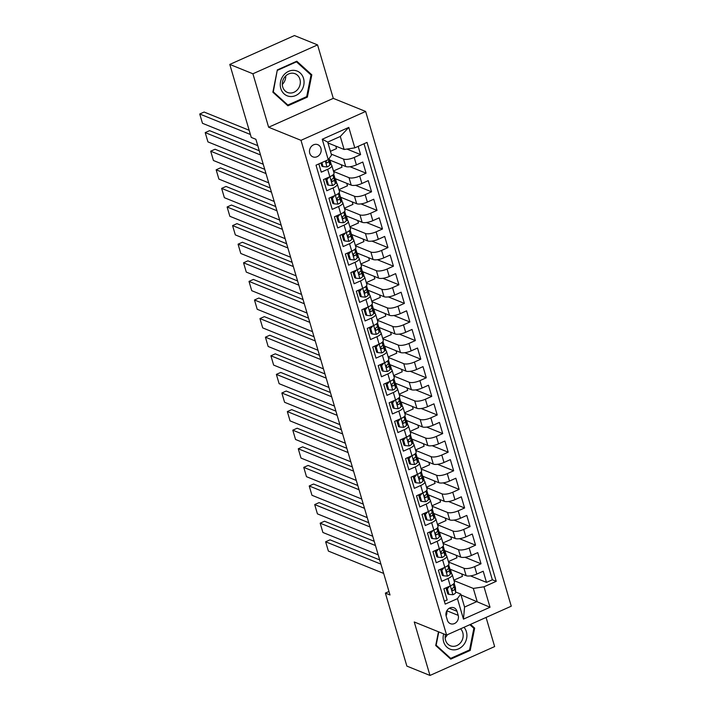 <?xml version="1.0" encoding="UTF-8"?>
<svg xmlns="http://www.w3.org/2000/svg" width="711" height="711" viewBox="0 0 711 711"><rect width="100%" height="100%" fill="white"/><g stroke="black" fill="none" stroke-linecap="round" stroke-linejoin="round"><path stroke-width="1.07" d="M309.747 153.256A6.568 5.732 112 0 0 312.876 156.847A6.568 5.732 112 0 0 319.203 155.194A6.568 5.732 112 0 0 320.928 148.261A6.568 5.732 112 0 0 317.799 144.68A6.568 5.732 112 0 0 311.471 146.333A6.568 5.732 112 0 0 309.747 153.256M317.559 44.9L252.903 73.775L268.634 127.242L333.29 98.367L317.559 44.9L294.443 35.55L229.786 64.425L251.267 137.427L255.898 139.294L390.01 594.974L385.38 593.098L406.87 666.1L429.986 675.45L494.643 646.575L486.066 617.441M333.29 98.367L365.65 111.458L511.262 606.19L446.606 635.065L300.993 140.334L365.65 111.458M318.857 163.921L321.274 172.16L327.655 169.316L329.842 176.755A8.203 2.684 -16.4 0 0 334.019 172.942L331.833 165.503A8.203 2.684 163.6 0 1 327.655 169.316M329.842 176.755L323.469 179.599L326.749 190.761L333.13 187.908L335.316 195.347A8.203 2.684 -16.4 0 0 339.494 191.535L337.307 184.096A8.203 2.684 163.6 0 1 333.13 187.908M335.316 195.347L328.944 198.2L332.224 209.363L338.605 206.51L340.791 213.949A8.203 2.684 -16.4 0 0 344.968 210.136L342.773 202.697A8.203 2.684 163.6 0 1 338.605 206.51M340.791 213.949L334.419 216.802L337.698 227.955L344.08 225.111L346.266 232.55A8.203 2.684 -16.4 0 0 350.443 228.738L348.248 221.299A8.203 2.684 163.6 0 1 344.08 225.111M346.266 232.55L339.885 235.394L343.173 246.557L349.554 243.704L351.741 251.143A8.203 2.684 -16.4 0 0 355.918 247.339L353.723 239.891A8.203 2.684 163.6 0 1 349.554 243.704M351.741 251.143L345.359 253.996L348.648 265.159L355.029 262.306L357.215 269.745A8.203 2.684 -16.4 0 0 361.392 265.932L359.197 258.493A8.203 2.684 163.6 0 1 355.029 262.306M357.215 269.745L350.834 272.597L354.122 283.751L360.504 280.907L362.69 288.346A8.203 2.684 -16.4 0 0 366.858 284.533L364.672 277.094A8.203 2.684 163.6 0 1 360.504 280.907M362.69 288.346L356.309 291.19L359.597 302.353L365.969 299.509L368.165 306.948A8.203 2.684 -16.4 0 0 372.333 303.135L370.147 295.696A8.203 2.684 163.6 0 1 365.969 299.509M368.165 306.948L361.783 309.792L365.072 320.954L371.444 318.101L373.639 325.54A8.203 2.684 -16.4 0 0 377.808 321.728L375.621 314.289A8.203 2.684 163.6 0 1 371.444 318.101M373.639 325.54L367.258 328.393L370.547 339.547L376.919 336.703L379.114 344.142A8.203 2.684 -16.4 0 0 383.282 340.329L381.096 332.89A8.203 2.684 163.6 0 1 376.919 336.703M379.114 344.142L372.733 346.995L376.021 358.148L382.394 355.304L384.589 362.743A8.203 2.684 -16.4 0 0 388.757 358.931L386.571 351.492A8.203 2.684 163.6 0 1 382.394 355.304M384.589 362.743L378.208 365.587L381.487 376.75L387.868 373.897L390.055 381.336A8.203 2.684 -16.4 0 0 394.232 377.532L392.045 370.084A8.203 2.684 163.6 0 1 387.868 373.897M390.055 381.336L383.682 384.189L386.962 395.352L393.343 392.499L395.529 399.938A8.203 2.684 -16.4 0 0 399.706 396.125L397.52 388.686A8.203 2.684 163.6 0 1 393.343 392.499M395.529 399.938L389.157 402.79L392.436 413.944L398.818 411.1L401.004 418.539A8.203 2.684 -16.4 0 0 405.181 414.726L402.995 407.287A8.203 2.684 163.6 0 1 398.818 411.1M401.004 418.539L394.632 421.383L397.911 432.546L404.292 429.702L406.479 437.141A8.203 2.684 -16.4 0 0 410.656 433.328L408.461 425.889A8.203 2.684 163.6 0 1 404.292 429.702M406.479 437.141L400.106 439.985L403.386 451.147L409.767 448.294L411.953 455.733A8.203 2.684 -16.4 0 0 416.131 451.92L413.935 444.482A8.203 2.684 163.6 0 1 409.767 448.294M411.953 455.733L405.572 458.586L408.861 469.74L415.242 466.896L417.428 474.335A8.203 2.684 -16.4 0 0 421.605 470.522L419.41 463.083A8.203 2.684 163.6 0 1 415.242 466.896M417.428 474.335L411.047 477.188L414.335 488.341L420.716 485.497L422.903 492.936A8.203 2.684 -16.4 0 0 427.08 489.124L424.885 481.685A8.203 2.684 163.6 0 1 420.716 485.497M422.903 492.936L416.522 495.78L419.81 506.943L426.191 504.09L428.377 511.529A8.203 2.684 -16.4 0 0 432.546 507.725L430.359 500.277A8.203 2.684 163.6 0 1 426.191 504.09M428.377 511.529L421.996 514.382L425.285 525.545L431.657 522.692L433.852 530.13A8.203 2.684 -16.4 0 0 438.02 526.318L435.834 518.879A8.203 2.684 163.6 0 1 431.657 522.692M433.852 530.13L427.471 532.983L430.759 544.137L437.132 541.293L439.327 548.732A8.203 2.684 -16.4 0 0 443.495 544.919L441.309 537.48A8.203 2.684 163.6 0 1 437.132 541.293M439.327 548.732L432.946 551.576L436.234 562.739L442.606 559.895L444.802 567.334A8.203 2.684 -16.4 0 0 448.97 563.521L446.784 556.082A8.203 2.684 163.6 0 1 442.606 559.895M444.802 567.334L438.42 570.178L441.709 581.34L448.081 578.487A8.203 2.684 -16.4 0 0 452.258 574.675A8.203 2.684 -16.4 0 0 451.378 573.875L450.214 573.404M449.956 569.147L466.149 575.697A8.203 2.684 -16.4 0 0 476.832 574.07L483.213 571.217L486.493 582.38L470.451 575.883M448.525 562.019L463.954 568.249A8.203 2.684 -16.4 0 0 474.646 566.623L481.027 563.779L464.976 557.291M481.027 563.779L477.739 552.616L471.357 555.469A8.203 2.684 -16.4 0 1 460.675 557.095L444.482 550.545M439.007 531.944L455.2 538.494A8.203 2.684 -16.4 0 0 465.883 536.867L472.264 534.023L475.552 545.177L459.502 538.689M433.532 513.351L449.725 519.892A8.203 2.684 -16.4 0 0 460.408 518.266L466.789 515.422L470.078 526.584L454.027 520.088M428.058 494.749L444.251 501.299A8.203 2.684 -16.4 0 0 454.942 499.673L461.315 496.82L464.603 507.983L448.552 501.495M422.583 476.148L438.776 482.698A8.203 2.684 -16.4 0 0 449.468 481.071L455.84 478.227L459.128 489.381L443.077 482.893M417.108 457.546L433.301 464.096A8.203 2.684 -16.4 0 0 443.993 462.47L450.365 459.626L453.654 470.78L437.603 464.292M411.633 438.954L427.826 445.504A8.203 2.684 -16.4 0 0 438.518 443.877L444.89 441.024L448.179 452.187L432.128 445.69M406.159 420.352L422.352 426.902A8.203 2.684 -16.4 0 0 433.043 425.276L439.425 422.423L442.704 433.586L426.653 427.098M400.684 401.751L416.877 408.301A8.203 2.684 -16.4 0 0 427.569 406.674L433.95 403.83L437.229 414.984L421.179 408.496M395.218 383.158L411.402 389.699A8.203 2.684 -16.4 0 0 422.094 388.073L428.475 385.229L431.755 396.391L415.713 389.895M389.744 364.556L405.937 371.106A8.203 2.684 -16.4 0 0 416.619 369.48L423.001 366.627L426.28 377.79L410.238 371.302M384.269 345.955L400.462 352.505A8.203 2.684 -16.4 0 0 411.145 350.879L417.526 348.035L420.805 359.188L404.763 352.7M378.794 327.362L394.987 333.903A8.203 2.684 -16.4 0 0 405.67 332.277L412.051 329.433L415.34 340.587L399.289 334.099M373.319 308.761L389.512 315.311A8.203 2.684 -16.4 0 0 400.195 313.684L406.576 310.831L409.865 321.994L393.814 315.497M367.845 290.159L384.038 296.709A8.203 2.684 -16.4 0 0 394.721 295.083L401.102 292.23L404.39 303.393L388.339 296.905M362.37 271.558L378.563 278.108A8.203 2.684 -16.4 0 0 389.255 276.481L395.627 273.637L398.915 284.791L382.865 278.303M356.895 252.965L373.088 259.506A8.203 2.684 -16.4 0 0 383.78 257.88L390.152 255.036L393.441 266.198L377.39 259.702M351.421 234.363L367.614 240.913A8.203 2.684 -16.4 0 0 378.305 239.287L384.678 236.434L387.966 247.597L371.915 241.109M345.946 215.762L362.139 222.312A8.203 2.684 -16.4 0 0 372.831 220.686L379.203 217.842L382.491 228.995L366.441 222.507M340.471 197.169L356.664 203.71A8.203 2.684 -16.4 0 0 367.356 202.084L373.737 199.24L377.017 210.394L360.966 203.906M334.997 178.568L351.19 185.118A8.203 2.684 -16.4 0 0 361.881 183.491L368.262 180.638L371.542 191.801L355.491 185.304M329.522 159.966L345.715 166.516A8.203 2.684 -16.4 0 0 356.407 164.89L362.788 162.037L366.067 173.2L350.016 166.712M331.833 165.503A8.203 2.684 163.6 0 0 330.944 164.694L329.788 164.223M337.307 184.096A8.203 2.684 163.6 0 0 336.419 183.296L335.254 182.825M325.825 179.012L325.283 178.79M342.773 202.697A8.203 2.684 163.6 0 0 341.893 201.888L340.729 201.426M331.299 197.605L330.757 197.391M348.248 221.299A8.203 2.684 163.6 0 0 347.368 220.49L346.204 220.019M336.774 216.206L336.232 215.984M353.723 239.891A8.203 2.684 163.6 0 0 352.843 239.092L351.678 238.62M342.249 234.808L341.707 234.586M359.197 258.493A8.203 2.684 163.6 0 0 358.317 257.693L357.153 257.222M347.723 253.409L347.181 253.187M364.672 277.094A8.203 2.684 163.6 0 0 363.792 276.286L362.628 275.815M353.198 272.002L352.656 271.78M370.147 295.696A8.203 2.684 163.6 0 0 369.267 294.887L368.102 294.416M358.673 290.603L358.131 290.381M375.621 314.289A8.203 2.684 163.6 0 0 374.741 313.489L373.577 313.018M364.148 309.205L363.597 308.983M381.096 332.89A8.203 2.684 163.6 0 0 380.216 332.081L379.052 331.619M369.622 327.798L369.071 327.584M386.571 351.492A8.203 2.684 163.6 0 0 385.691 350.683L384.527 350.212M375.097 346.399L374.546 346.177M392.045 370.084A8.203 2.684 163.6 0 0 391.157 369.285L390.001 368.813M380.572 365.001L380.021 364.779M397.52 388.686A8.203 2.684 163.6 0 0 396.631 387.886L395.476 387.415M386.037 383.602L385.495 383.38M402.995 407.287A8.203 2.684 163.6 0 0 402.106 406.479L400.951 406.008M391.512 402.195L390.97 401.973M408.461 425.889A8.203 2.684 163.6 0 0 407.581 425.08L406.416 424.609M396.987 420.796L396.445 420.574M413.935 444.482A8.203 2.684 163.6 0 0 413.055 443.682L411.891 443.211M402.462 439.398L401.919 439.176M419.41 463.083A8.203 2.684 163.6 0 0 418.53 462.274L417.366 461.812M407.936 457.991L407.394 457.777M424.885 481.685A8.203 2.684 163.6 0 0 424.005 480.876L422.841 480.405M413.411 476.592L412.869 476.37M430.359 500.277A8.203 2.684 163.6 0 0 429.48 499.478L428.315 499.006M418.886 495.194L418.344 494.972M435.834 518.879A8.203 2.684 163.6 0 0 434.954 518.079L433.79 517.608M424.36 513.795L423.818 513.573M441.309 537.48A8.203 2.684 163.6 0 0 440.429 536.672L439.265 536.201M429.835 532.388L429.284 532.166M446.784 556.082A8.203 2.684 163.6 0 0 445.904 555.273L444.739 554.802M435.31 550.989L434.759 550.767M458.204 615.362L457.004 611.273A6.363 5.555 112 0 0 453.965 607.798A6.363 5.555 112 0 0 447.841 609.398A6.363 5.555 112 0 0 446.161 616.108L447.37 620.205A6.363 5.555 112 0 0 450.401 623.68A6.363 5.555 112 0 0 456.533 622.072A6.363 5.555 112 0 0 458.204 615.362L446.837 610.767M327.967 142.955L344.124 149.488L340.293 136.468L327.718 142.084L331.548 155.105L328.251 159.726L316.022 165.183L445.21 604.119L457.44 598.662L460.728 594.04L455.689 592.005M328.251 159.726L322.234 139.267L348.799 127.402L354.816 147.861L367.045 142.396L496.234 581.331L484.004 586.797L490.021 607.256L463.465 619.121L457.44 598.662M331.255 154.109L343.529 159.077L345.715 166.516M333.575 171.44L349.003 177.679L351.19 185.118M339.049 190.033L354.478 196.272L356.664 203.71M344.524 208.634L359.953 214.873L362.139 222.312M349.999 227.236L365.427 233.475L367.614 240.913M355.473 245.828L370.902 252.067L373.088 259.506M360.948 264.43L376.377 270.669L378.563 278.108M366.423 283.031L381.843 289.27L384.038 296.709M371.897 301.633L387.317 307.863L389.512 315.311M377.372 320.226L392.792 326.465L394.987 333.903M382.838 338.827L398.267 345.066L400.462 352.505M388.313 357.429L403.741 363.668L405.937 371.106M393.787 376.021L409.216 382.26L411.402 389.699M399.262 394.623L414.691 400.862L416.877 408.301M404.737 413.224L420.165 419.463L422.352 426.902M410.211 431.826L425.64 438.056L427.826 445.504M415.686 450.419L431.115 456.658L433.301 464.096M421.161 469.02L436.59 475.259L438.776 482.698M426.636 487.622L442.064 493.861L444.251 501.299M432.11 506.214L447.539 512.453L449.725 519.892M437.585 524.816L453.005 531.055L455.2 538.494M443.06 543.417L458.479 549.656L460.675 557.095M440.784 569.591L440.233 569.369M486.493 582.38L492.35 579.767L364.023 143.746M343.529 159.077A8.203 2.684 163.6 0 0 354.22 157.451L360.593 154.598L358.166 146.359M366.067 173.2L359.695 176.052A8.203 2.684 163.6 0 1 349.003 177.679M371.542 191.801L365.161 194.645A8.203 2.684 163.6 0 1 354.478 196.272M377.017 210.394L370.635 213.247A8.203 2.684 163.6 0 1 359.953 214.873M382.491 228.995L376.11 231.848A8.203 2.684 163.6 0 1 365.427 233.475M387.966 247.597L381.585 250.441A8.203 2.684 163.6 0 1 370.902 252.067M393.441 266.198L387.06 269.042A8.203 2.684 163.6 0 1 376.377 270.669M398.915 284.791L392.534 287.644A8.203 2.684 163.6 0 1 381.843 289.27M404.39 303.393L398.009 306.245A8.203 2.684 163.6 0 1 387.317 307.863M409.865 321.994L403.484 324.838A8.203 2.684 163.6 0 1 392.792 326.465M415.34 340.587L408.958 343.44A8.203 2.684 163.6 0 1 398.267 345.066M420.805 359.188L414.433 362.041A8.203 2.684 163.6 0 1 403.741 363.668M426.28 377.79L419.908 380.634A8.203 2.684 163.6 0 1 409.216 382.26M431.755 396.391L425.382 399.235A8.203 2.684 163.6 0 1 414.691 400.862M437.229 414.984L430.857 417.837A8.203 2.684 163.6 0 1 420.165 419.463M442.704 433.586L436.323 436.438A8.203 2.684 163.6 0 1 425.64 438.056M448.179 452.187L441.798 455.031A8.203 2.684 163.6 0 1 431.115 456.658M453.654 470.78L447.272 473.633A8.203 2.684 163.6 0 1 436.59 475.259M459.128 489.381L452.747 492.234A8.203 2.684 163.6 0 1 442.064 493.861M464.603 507.983L458.222 510.827A8.203 2.684 163.6 0 1 447.539 512.453M470.078 526.584L463.696 529.428A8.203 2.684 163.6 0 1 453.005 531.055M475.552 545.177L469.171 548.03A8.203 2.684 163.6 0 1 458.479 549.656M444.348 601.204L447.175 599.933L443.895 588.779L450.276 585.926A8.203 2.684 -16.4 0 0 454.445 582.113L452.258 574.675M446.259 588.184L445.708 587.97M460.728 594.04L464.567 607.061L477.143 601.444L473.313 588.424L484.004 586.797M460.986 594.911L490.021 607.256M454 580.611L473.313 588.424M252.903 73.775L229.786 64.425M268.634 127.242L300.993 140.334M446.606 635.065L414.246 621.974L429.986 675.45M388.979 591.499L385.38 593.098M492.35 579.767L496.234 581.331M461.706 573.901L462.434 576.363L453.876 580.185M451.778 574.079L450.374 569.315M360.593 154.598L346.906 149.061M456.24 555.3L456.96 557.762L448.401 561.583M446.304 555.487L444.899 550.714M440.829 536.885L439.425 532.121M450.765 536.698L451.485 539.169L442.926 542.991M435.354 518.283L433.95 513.52M445.29 518.106L446.01 520.568L437.452 524.389M429.879 499.682L428.484 494.918M439.816 499.504L440.536 501.966L431.986 505.788M424.405 481.089L423.009 476.317M434.341 480.903L435.07 483.373L426.511 487.195M418.939 462.488L417.535 457.724M428.866 462.301L429.595 464.772L421.036 468.593M413.464 443.886L412.06 439.122M423.392 443.708L424.12 446.17L415.562 449.992M407.99 425.294L406.585 420.521M417.917 425.107L418.646 427.569L410.087 431.39M402.515 406.692L401.111 401.928M412.442 406.505L413.171 408.976L404.612 412.798M397.04 388.09L395.636 383.327M406.968 387.913L407.696 390.375L399.138 394.196M391.565 369.489L390.161 364.725M401.493 369.311L402.222 371.773L393.663 375.595M386.091 350.896L384.687 346.124M396.018 350.71L396.747 353.18L388.188 357.002M380.616 332.295L379.212 327.531M390.543 332.108L391.272 334.579L382.714 338.4M375.141 313.693L373.737 308.93M385.078 313.515L385.797 315.977L377.239 319.799M369.667 295.101L368.262 290.328M379.603 294.914L380.323 297.376L371.764 301.197M364.192 276.499L362.797 271.735M374.128 276.312L374.848 278.783L366.298 282.605M358.717 257.897L357.322 253.134M368.654 257.72L369.373 260.182L360.824 264.003M353.251 239.296L351.847 234.532M363.179 239.118L363.908 241.58L355.349 245.402M347.777 220.703L346.373 215.931M357.704 220.517L358.433 222.987L349.874 226.809M342.302 202.102L340.898 197.338M352.229 201.915L352.958 204.386L344.4 208.207M336.827 183.5L335.423 178.737M346.755 183.322L347.483 185.784L338.925 189.606M331.353 164.908L329.948 160.135M341.28 164.721L342.009 167.183L333.45 171.013M335.805 146.119L336.534 148.59L330.428 151.31M354.816 147.861L344.124 149.488M464.567 607.061L463.465 619.121M322.234 139.267L327.718 142.084M348.799 127.402L340.293 136.468M446.09 615.824A6.363 5.555 112 0 0 446.721 610.971M438.474 631.777L435.719 645.526L450.738 659.133L470.211 650.432L474.664 628.133L470.522 624.382M277.326 69.918L272.873 92.208L287.893 105.806L307.365 97.114L311.818 74.815L296.798 61.217L277.326 69.918M472.851 627.404L474.664 628.133M469.287 650.058L470.211 650.432M309.996 74.086L311.818 74.815M306.432 96.74L307.365 97.114M449.539 586.255L447.326 588.832L448.961 594.405L453.005 594.707A5.439 1.778 -16.4 0 0 455.707 592.352L455.431 587.828A15.695 5.128 -16.4 0 0 455.369 587.446L454.329 583.918A15.695 5.128 -16.4 0 0 454.062 583.375M383.664 573.43L328.375 551.078L325.638 541.773L330.011 539.827L379.692 559.913M380.927 564.134L325.638 541.773M447.326 588.832L446.117 588.344L447.761 593.925L448.961 594.405M446.117 588.344L446.908 587.437M453.831 583.642L454.009 586.584A5.439 1.778 163.6 0 1 452.507 588.308C451.529 589.712 451.752 590.459 453.165 590.539A5.439 1.778 -16.4 0 0 454.667 588.824L454.391 584.3A15.695 5.128 -16.4 0 0 454.329 583.918M452.054 588.788L452.098 589.508A2.773 0.907 163.6 0 1 451.894 589.943M452.463 590.601L453.165 590.539L451.929 590.041M443.691 633.883A13.331 11.652 112 0 0 443.655 641.829A13.331 11.652 112 0 0 458.568 648.85A13.331 11.652 112 0 0 466.372 631.688A13.331 11.652 112 0 0 464.007 627.289M445.495 634.612A10.096 8.825 112 0 0 445.566 640.255A10.096 8.825 112 0 0 450.383 645.775A10.096 8.825 112 0 0 460.115 643.233A10.096 8.825 112 0 0 462.763 632.577A10.096 8.825 112 0 0 460.586 628.817M445.157 637.723A10.096 8.825 112 0 0 447.37 634.719M469.847 624.685L473.873 628.328L469.562 649.934L450.694 658.359L436.145 645.188L438.794 631.91M449.245 657.773L450.694 658.359M289.564 96.447A13.331 11.652 112 0 0 303.775 85.089A13.331 11.652 112 0 0 294.754 70.433A13.331 11.652 112 0 0 280.543 81.792A13.331 11.652 112 0 0 289.564 96.447M289.35 92.945A10.096 8.825 112 0 0 299.855 85.391A10.096 8.825 112 0 0 295.101 73.74A10.096 8.825 112 0 0 293.279 73.251A10.096 8.825 112 0 0 282.782 80.805A10.096 8.825 112 0 0 287.528 92.457A10.096 8.825 112 0 0 289.35 92.945M282.311 84.405A10.096 8.825 112 0 0 285.751 75.899M277.61 70.265L296.469 61.839L311.027 75.011L306.708 96.616L287.839 105.041L273.291 91.861L277.281 70.131M295.918 61.608L296.469 61.839M286.391 104.455L287.839 105.041M444.064 567.654L441.851 570.231L443.486 575.812L447.53 576.106A5.439 1.778 -16.4 0 0 450.232 573.75L449.965 569.235A15.695 5.128 -16.4 0 0 449.894 568.853L448.854 565.316A15.695 5.128 -16.4 0 0 448.588 564.783M378.19 554.838L322.901 532.477L320.163 523.18L324.536 521.225L374.217 541.311M375.452 545.533L320.163 523.18M441.851 570.231L440.642 569.742L442.286 575.323L443.486 575.812M440.642 569.742L441.433 568.836M448.357 565.049L448.534 567.991A5.439 1.778 163.6 0 1 447.032 569.715C446.055 571.12 446.277 571.857 447.69 571.946A5.439 1.778 -16.4 0 0 449.192 570.222L448.925 565.698A15.695 5.128 -16.4 0 0 448.854 565.316M446.579 570.195L446.624 570.906A2.773 0.907 163.6 0 1 446.419 571.342M446.988 572.008L447.69 571.946L446.455 571.448M438.589 549.061L436.376 551.629L438.02 557.211L442.055 557.513A5.439 1.778 -16.4 0 0 444.757 555.158L444.491 550.634A15.695 5.128 -16.4 0 0 444.419 550.252L443.38 546.715A15.695 5.128 -16.4 0 0 443.113 546.181M372.715 536.236L317.435 513.875L314.697 504.579L319.061 502.624L368.742 522.718M369.987 526.94L314.697 504.579M436.376 551.629L435.176 551.149L436.812 556.722L438.02 557.211M435.176 551.149L435.959 550.234M442.882 546.448L443.06 549.39A5.439 1.778 163.6 0 1 441.558 551.114C440.58 552.518 440.802 553.265 442.215 553.345A5.439 1.778 -16.4 0 0 443.717 551.62L443.451 547.097A15.695 5.128 -16.4 0 0 443.38 546.715M441.104 551.594L441.149 552.314A2.773 0.907 163.6 0 1 440.944 552.74M441.513 553.407L442.215 553.345L440.98 552.847M433.115 530.459L430.902 533.037L432.546 538.609L436.581 538.911A5.439 1.778 -16.4 0 0 439.282 536.556L439.016 532.032A15.695 5.128 -16.4 0 0 438.945 531.65L437.905 528.122A15.695 5.128 -16.4 0 0 437.638 527.58M367.249 517.635L311.96 495.274L309.223 485.977L313.587 484.031L363.268 504.117M364.512 508.338L309.223 485.977M430.902 533.037L429.702 532.548L431.337 538.129L432.546 538.609M429.702 532.548L430.484 531.632M437.407 527.846L437.585 530.788A5.439 1.778 163.6 0 1 436.083 532.512C435.105 533.917 435.328 534.663 436.741 534.743A5.439 1.778 -16.4 0 0 438.243 533.019L437.976 528.504A15.695 5.128 -16.4 0 0 437.905 528.122M435.63 532.992L435.674 533.712A2.773 0.907 163.6 0 1 435.47 534.148M436.039 534.805L436.741 534.743L435.505 534.245M427.64 511.858L425.427 514.435L427.071 520.017L431.115 520.31A5.439 1.778 -16.4 0 0 433.808 517.955L433.541 513.431A15.695 5.128 -16.4 0 0 433.47 513.058L432.43 509.52A15.695 5.128 -16.4 0 0 432.164 508.978M361.775 499.042L306.485 476.681L303.748 467.376L308.112 465.429L357.793 485.515M359.037 489.737L303.748 467.376M425.427 514.435L424.227 513.946L425.871 519.528L427.071 520.017M424.227 513.946L425.009 513.04M431.941 509.254L432.11 512.196A5.439 1.778 163.6 0 1 430.608 513.911C429.631 515.324 429.853 516.062 431.266 516.15A5.439 1.778 -16.4 0 0 432.768 514.426L432.501 509.903A15.695 5.128 -16.4 0 0 432.43 509.52M430.155 514.391L430.199 515.111A2.773 0.907 163.6 0 1 429.995 515.546M430.564 516.204L431.266 516.15L430.031 515.653M422.174 493.265L419.952 495.834L421.596 501.415L425.64 501.717A5.439 1.778 -16.4 0 0 428.333 499.362L428.066 494.838A15.695 5.128 -16.4 0 0 427.995 494.456L426.955 490.919A15.695 5.128 -16.4 0 0 426.689 490.386M356.3 480.44L301.011 458.08L298.273 448.783L302.637 446.828L352.318 466.923M353.563 471.135L298.273 448.783M419.952 495.834L418.752 495.345L420.397 500.926L421.596 501.415M418.752 495.345L419.534 494.438M426.467 490.652L426.644 493.594A5.439 1.778 163.6 0 1 425.134 495.318C424.156 496.722 424.378 497.469 425.791 497.549A5.439 1.778 -16.4 0 0 427.293 495.825L427.027 491.301A15.695 5.128 -16.4 0 0 426.955 490.919M424.689 495.798L424.725 496.509A2.773 0.907 163.6 0 1 424.52 496.945M425.089 497.611L425.791 497.549L424.556 497.051M416.699 474.664L414.477 477.232L416.122 482.813L420.165 483.116A5.439 1.778 -16.4 0 0 422.867 480.76L422.592 476.237A15.695 5.128 -16.4 0 0 422.521 475.855L421.481 472.326A15.695 5.128 -16.4 0 0 421.214 471.784M350.825 461.839L295.536 439.478L292.799 430.182L297.162 428.226L346.844 448.321M348.088 452.543L292.799 430.182M414.477 477.232L413.278 476.752L414.922 482.334L416.122 482.813M413.278 476.752L414.06 475.837M420.992 472.051L421.17 474.992A5.439 1.778 163.6 0 1 419.659 476.717C418.69 478.121 418.903 478.867 420.317 478.947A5.439 1.778 -16.4 0 0 421.827 477.223L421.552 472.699A15.695 5.128 -16.4 0 0 421.481 472.326M419.214 477.197L419.25 477.916A2.773 0.907 163.6 0 1 419.055 478.343M419.614 479.01L420.317 478.947L419.09 478.45M411.225 456.062L409.003 458.639L410.647 464.221L414.691 464.514A5.439 1.778 -16.4 0 0 417.393 462.159L417.117 457.635A15.695 5.128 -16.4 0 0 417.055 457.253L416.015 453.725A15.695 5.128 -16.4 0 0 415.739 453.183M345.35 443.237L290.061 420.885L287.324 411.58L291.697 409.634L341.369 429.72M342.613 433.941L287.324 411.58M409.003 458.639L407.803 458.151L409.447 463.732L410.647 464.221M407.803 458.151L408.585 457.244M415.517 453.449L415.695 456.391A5.439 1.778 163.6 0 1 414.184 458.115C413.215 459.519 413.429 460.266 414.842 460.346A5.439 1.778 -16.4 0 0 416.353 458.631L416.077 454.107A15.695 5.128 -16.4 0 0 416.015 453.725M413.74 458.595L413.784 459.315A2.773 0.907 163.6 0 1 413.58 459.75M414.14 460.408L414.842 460.346L413.615 459.848M405.75 437.461L403.528 440.038L405.172 445.619L409.216 445.913A5.439 1.778 -16.4 0 0 411.918 443.566L411.642 439.043A15.695 5.128 -16.4 0 0 411.58 438.66L410.54 435.123A15.695 5.128 -16.4 0 0 410.274 434.59M339.876 424.645L284.587 402.284L281.849 392.987L286.222 391.032L335.894 411.118M337.138 415.34L281.849 392.987M403.528 440.038L402.328 439.549L403.972 445.13L405.172 445.619M402.328 439.549L403.11 438.643M410.043 434.856L410.22 437.798A5.439 1.778 163.6 0 1 408.718 439.522C407.741 440.927 407.954 441.664 409.367 441.753A5.439 1.778 -16.4 0 0 410.878 440.029L410.603 435.505A15.695 5.128 -16.4 0 0 410.54 435.123M408.265 440.002L408.31 440.713A2.773 0.907 163.6 0 1 408.105 441.149M408.665 441.815L409.367 441.753L408.141 441.255M400.275 418.868L398.053 421.436L399.698 427.018L403.741 427.32A5.439 1.778 -16.4 0 0 406.443 424.965L406.168 420.441A15.695 5.128 -16.4 0 0 406.105 420.059L405.066 416.522A15.695 5.128 -16.4 0 0 404.799 415.988M334.401 406.043L279.112 383.682L276.375 374.386L280.747 372.431L330.419 392.525M331.664 396.747L276.375 374.386M398.053 421.436L396.854 420.956L398.498 426.529L399.698 427.018M396.854 420.956L397.636 420.041M404.568 416.255L404.746 419.197A5.439 1.778 163.6 0 1 403.244 420.921C402.266 422.325 402.479 423.072 403.901 423.152A5.439 1.778 -16.4 0 0 405.403 421.427L405.128 416.904A15.695 5.128 -16.4 0 0 405.066 416.522M402.79 421.401L402.835 422.121A2.773 0.907 163.6 0 1 402.63 422.547M403.19 423.214L403.901 423.152L402.666 422.654M394.801 400.266L392.579 402.844L394.223 408.416L398.267 408.718A5.439 1.778 -16.4 0 0 400.968 406.363L400.693 401.839A15.695 5.128 -16.4 0 0 400.631 401.457L399.591 397.929A15.695 5.128 -16.4 0 0 399.324 397.387M328.926 387.442L273.637 365.09L270.9 355.784L275.273 353.838L324.945 373.924M326.189 378.145L270.9 355.784M392.579 402.844L391.379 402.355L393.023 407.936L394.223 408.416M391.379 402.355L392.161 401.439M399.093 397.653L399.271 400.595A5.439 1.778 163.6 0 1 397.769 402.319C396.791 403.724 397.014 404.47 398.427 404.55A5.439 1.778 -16.4 0 0 399.929 402.826L399.653 398.311A15.695 5.128 -16.4 0 0 399.591 397.929M397.316 402.799L397.36 403.519A2.773 0.907 163.6 0 1 397.156 403.955M397.725 404.612L398.427 404.55L397.191 404.052M389.326 381.665L387.113 384.242L388.748 389.824L392.792 390.117A5.439 1.778 -16.4 0 0 395.494 387.762L395.218 383.238A15.695 5.128 -16.4 0 0 395.156 382.865L394.116 379.327A15.695 5.128 -16.4 0 0 393.85 378.785M323.452 368.849L268.163 346.488L265.425 337.183L269.798 335.236L319.47 355.322M320.714 359.544L265.425 337.183M387.113 384.242L385.904 383.753L387.548 389.335L388.748 389.824M385.904 383.753L386.695 382.847M393.618 379.061L393.796 382.003A5.439 1.778 163.6 0 1 392.294 383.727C391.317 385.131 391.539 385.869 392.952 385.957A5.439 1.778 -16.4 0 0 394.454 384.233L394.178 379.71A15.695 5.128 -16.4 0 0 394.116 379.327M391.841 384.207L391.885 384.918A2.773 0.907 163.6 0 1 391.681 385.353M392.25 386.011L392.952 385.957L391.717 385.46M383.851 363.072L381.638 365.641L383.273 371.222L387.317 371.524A5.439 1.778 -16.4 0 0 390.019 369.169L389.744 364.645A15.695 5.128 -16.4 0 0 389.681 364.263L388.641 360.726A15.695 5.128 -16.4 0 0 388.375 360.193M317.977 350.247L262.688 327.887L259.95 318.59L264.323 316.635L314.004 336.73M315.24 340.942L259.95 318.59M381.638 365.641L380.429 365.152L382.074 370.733L383.273 371.222M380.429 365.152L381.22 364.245M388.144 360.459L388.322 363.401A5.439 1.778 163.6 0 1 386.82 365.125C385.842 366.529 386.064 367.276 387.477 367.356A5.439 1.778 -16.4 0 0 388.979 365.632L388.704 361.108A15.695 5.128 -16.4 0 0 388.641 360.726M386.366 365.605L386.411 366.316A2.773 0.907 163.6 0 1 386.206 366.752M386.775 367.418L387.477 367.356L386.242 366.858M378.376 344.471L376.163 347.039L377.799 352.62L381.843 352.923A5.439 1.778 -16.4 0 0 384.544 350.567L384.278 346.044A15.695 5.128 -16.4 0 0 384.207 345.662L383.167 342.133A15.695 5.128 -16.4 0 0 382.9 341.591M312.502 331.646L257.213 309.285L254.476 299.989L258.848 298.033L308.53 318.128M309.765 322.35L254.476 299.989M376.163 347.039L374.955 346.559L376.599 352.141L377.799 352.62M374.955 346.559L375.746 345.644M382.669 341.858L382.847 344.799A5.439 1.778 163.6 0 1 381.345 346.524C380.367 347.928 380.589 348.674 382.003 348.754A5.439 1.778 -16.4 0 0 383.505 347.03L383.229 342.506A15.695 5.128 -16.4 0 0 383.167 342.133M380.892 347.004L380.936 347.723A2.773 0.907 163.6 0 1 380.732 348.15M381.3 348.817L382.003 348.754L380.767 348.257M372.902 325.869L370.689 328.446L372.333 334.028L376.368 334.321A5.439 1.778 -16.4 0 0 379.07 331.966L378.803 327.442A15.695 5.128 -16.4 0 0 378.732 327.06L377.692 323.532A15.695 5.128 -16.4 0 0 377.425 322.99M307.028 313.044L251.738 290.692L249.01 281.387L253.374 279.441L303.055 299.527M304.29 303.748L249.01 281.387M370.689 328.446L369.489 327.958L371.124 333.539L372.333 334.028M369.489 327.958L370.271 327.051M377.194 323.265L377.372 326.198A5.439 1.778 163.6 0 1 375.87 327.922C374.893 329.335 375.115 330.073 376.528 330.153A5.439 1.778 -16.4 0 0 378.03 328.438L377.763 323.914A15.695 5.128 -16.4 0 0 377.692 323.532M375.417 328.402L375.461 329.122A2.773 0.907 163.6 0 1 375.257 329.557M375.826 330.215L376.528 330.153L375.292 329.655M367.427 307.268L365.214 309.845L366.858 315.426L370.893 315.72A5.439 1.778 -16.4 0 0 373.595 313.373L373.328 308.85A15.695 5.128 -16.4 0 0 373.257 308.467L372.217 304.93A15.695 5.128 -16.4 0 0 371.951 304.397M301.562 294.452L246.273 272.091L243.535 262.794L247.899 260.839L297.58 280.934M298.824 285.147L243.535 262.794M365.214 309.845L364.014 309.356L365.65 314.937L366.858 315.426M364.014 309.356L364.796 308.45M371.72 304.663L371.897 307.605A5.439 1.778 163.6 0 1 370.395 309.329C369.418 310.734 369.64 311.48 371.053 311.56A5.439 1.778 -16.4 0 0 372.555 309.836L372.288 305.312A15.695 5.128 -16.4 0 0 372.217 304.93M369.942 309.809L369.987 310.52A2.773 0.907 163.6 0 1 369.782 310.956M370.351 311.622L371.053 311.56L369.818 311.062M361.952 288.675L359.739 291.243L361.384 296.825L365.418 297.127A5.439 1.778 -16.4 0 0 368.12 294.772L367.854 290.248A15.695 5.128 -16.4 0 0 367.783 289.866L366.743 286.329A15.695 5.128 -16.4 0 0 366.476 285.795M296.087 275.85L240.798 253.489L238.061 244.193L242.424 242.238L292.105 262.332M293.35 266.554L238.061 244.193M359.739 291.243L358.54 290.763L360.175 296.336L361.384 296.825M358.54 290.763L359.322 289.848M366.254 286.062L366.423 289.004A5.439 1.778 163.6 0 1 364.921 290.728C363.943 292.132 364.165 292.879 365.578 292.959A5.439 1.778 -16.4 0 0 367.08 291.234L366.814 286.711A15.695 5.128 -16.4 0 0 366.743 286.329M364.467 291.208L364.512 291.928A2.773 0.907 163.6 0 1 364.308 292.354M364.876 293.021L365.578 292.959L364.343 292.461M356.478 270.073L354.265 272.651L355.909 278.223L359.953 278.525A5.439 1.778 -16.4 0 0 362.646 276.17L362.379 271.646A15.695 5.128 -16.4 0 0 362.308 271.264L361.268 267.736A15.695 5.128 -16.4 0 0 361.001 267.194M290.612 257.249L235.323 234.897L232.586 225.591L236.95 223.645L286.631 243.731M287.875 247.952L232.586 225.591M354.265 272.651L353.065 272.162L354.709 277.743L355.909 278.223M353.065 272.162L353.847 271.247M360.779 267.46L360.957 270.402A5.439 1.778 163.6 0 1 359.446 272.126C358.468 273.531 358.691 274.277 360.104 274.357A5.439 1.778 -16.4 0 0 361.606 272.633L361.339 268.118A15.695 5.128 -16.4 0 0 361.268 267.736M358.993 272.606L359.037 273.326A2.773 0.907 163.6 0 1 358.833 273.762M359.402 274.419L360.104 274.357L358.868 273.859M351.012 251.472L348.79 254.049L350.434 259.631L354.478 259.924A5.439 1.778 -16.4 0 0 357.18 257.569L356.904 253.045A15.695 5.128 -16.4 0 0 356.833 252.672L355.793 249.134A15.695 5.128 -16.4 0 0 355.527 248.601M285.138 238.656L229.849 216.295L227.111 206.99L231.475 205.044L281.156 225.129M282.4 229.351L227.111 206.99M348.79 254.049L347.59 253.56L349.234 259.142L350.434 259.631M347.59 253.56L348.372 252.654M355.304 248.868L355.482 251.81A5.439 1.778 163.6 0 1 353.971 253.534C353.003 254.938 353.216 255.676 354.629 255.764A5.439 1.778 -16.4 0 0 356.14 254.04L355.864 249.517A15.695 5.128 -16.4 0 0 355.793 249.134M353.527 254.014L353.563 254.725A2.773 0.907 163.6 0 1 353.367 255.16M353.927 255.818L354.629 255.764L353.403 255.267M345.537 232.879L343.315 235.448L344.959 241.029L349.003 241.331A5.439 1.778 -16.4 0 0 351.705 238.976L351.43 234.452A15.695 5.128 -16.4 0 0 351.367 234.07L350.327 230.533A15.695 5.128 -16.4 0 0 350.052 230M279.663 220.055L224.374 197.694L221.636 188.397L226 186.442L275.681 206.537M276.926 210.749L221.636 188.397M343.315 235.448L342.115 234.959L343.76 240.54L344.959 241.029M342.115 234.959L342.898 234.052M349.83 230.266L350.008 233.208A5.439 1.778 163.6 0 1 348.497 234.932C347.528 236.336 347.741 237.083 349.154 237.163A5.439 1.778 -16.4 0 0 350.665 235.439L350.39 230.915A15.695 5.128 -16.4 0 0 350.327 230.533M348.052 235.412L348.088 236.123A2.773 0.907 163.6 0 1 347.892 236.559M348.452 237.225L349.154 237.163L347.928 236.665M340.062 214.278L337.841 216.846L339.485 222.427L343.529 222.73A5.439 1.778 -16.4 0 0 346.23 220.374L345.955 215.851A15.695 5.128 -16.4 0 0 345.893 215.469L344.853 211.94A15.695 5.128 -16.4 0 0 344.586 211.398M274.188 201.453L218.899 179.092L216.162 169.796L220.534 167.84L270.207 187.935M271.451 192.157L216.162 169.796M337.841 216.846L336.641 216.366L338.285 221.948L339.485 222.427M336.641 216.366L337.423 215.451M344.355 211.665L344.533 214.606A5.439 1.778 163.6 0 1 343.031 216.331C342.053 217.735 342.267 218.481 343.68 218.561A5.439 1.778 -16.4 0 0 345.19 216.837L344.915 212.313A15.695 5.128 -16.4 0 0 344.853 211.94M342.578 216.811L342.622 217.53A2.773 0.907 163.6 0 1 342.418 217.957M342.978 218.624L343.68 218.561L342.453 218.064M334.588 195.676L332.366 198.253L334.01 203.835L338.054 204.128A5.439 1.778 -16.4 0 0 340.756 201.773L340.48 197.249A15.695 5.128 -16.4 0 0 340.418 196.867L339.378 193.339A15.695 5.128 -16.4 0 0 339.111 192.797M268.714 182.851L213.424 160.499L210.687 151.194L215.06 149.248L264.732 169.334M265.976 173.555L210.687 151.194M332.366 198.253L331.166 197.765L332.81 203.346L334.01 203.835M331.166 197.765L331.948 196.858M338.88 193.072L339.058 196.014A5.439 1.778 163.6 0 1 337.556 197.729C336.579 199.142 336.792 199.88 338.214 199.969A5.439 1.778 -16.4 0 0 339.716 198.245L339.44 193.721A15.695 5.128 -16.4 0 0 339.378 193.339M337.103 198.209L337.147 198.929A2.773 0.907 163.6 0 1 336.943 199.364M337.503 200.022L338.214 199.969L336.978 199.462M329.113 177.075L326.891 179.652L328.535 185.233L332.579 185.527A5.439 1.778 -16.4 0 0 335.281 183.18L335.005 178.657A15.695 5.128 -16.4 0 0 334.943 178.274L333.903 174.737A15.695 5.128 -16.4 0 0 333.637 174.204M263.239 164.259L207.95 141.898L205.212 132.601L209.585 130.646L259.257 150.741M260.502 154.954L205.212 132.601M326.891 179.652L325.691 179.163L327.336 184.744L328.535 185.233M325.691 179.163L326.473 178.257M333.406 174.471L333.583 177.412A5.439 1.778 163.6 0 1 332.081 179.136C331.104 180.541 331.317 181.287 332.739 181.367A5.439 1.778 -16.4 0 0 334.241 179.643L333.966 175.119A15.695 5.128 -16.4 0 0 333.903 174.737M331.628 179.616L331.673 180.327A2.773 0.907 163.6 0 1 331.468 180.763M332.028 181.429L332.739 181.367L331.504 180.87M321.87 162.579L323.061 166.632L327.104 166.934A5.439 1.778 -16.4 0 0 329.806 164.579L329.531 160.055A15.695 5.128 -16.4 0 0 329.469 159.673L329.122 158.5M257.764 145.657L202.475 123.296L199.738 114L204.11 112.045L249.161 130.264M250.405 134.486L199.738 114M320.937 162.997L321.861 166.143L323.061 166.632M326.962 160.304A5.439 1.778 163.6 0 1 326.607 160.535C325.629 161.939 325.851 162.686 327.264 162.766A5.439 1.778 -16.4 0 0 328.766 161.041L328.651 159.166M326.153 161.015L326.198 161.735A2.773 0.907 163.6 0 1 325.994 162.161M326.562 162.828L327.264 162.766L326.029 162.268M463.954 568.249L466.149 575.697M474.646 566.623L476.832 574.07M354.22 157.451L356.407 164.89M359.695 176.052L361.881 183.491M365.161 194.645L367.356 202.084M370.635 213.247L372.831 220.686M376.11 231.848L378.305 239.287M381.585 250.441L383.78 257.88M387.06 269.042L389.255 276.481M392.534 287.644L394.721 295.083M398.009 306.245L400.195 313.684M403.484 324.838L405.67 332.277M408.958 343.44L411.145 350.879M414.433 362.041L416.619 369.48M419.908 380.634L422.094 388.073M425.382 399.235L427.569 406.674M430.857 417.837L433.043 425.276M436.323 436.438L438.518 443.877M441.798 455.031L443.993 462.47M447.272 473.633L449.468 481.071M452.747 492.234L454.942 499.673M458.222 510.827L460.408 518.266M463.696 529.428L465.883 536.867M469.171 548.03L471.357 555.469M448.081 578.487L450.276 585.926M449.37 608.189L457.004 611.273M450.321 585.908L452.907 594.698M454.391 584.3L455.431 587.828M454.667 588.824L455.707 592.352M453.289 584.149L454.009 586.584M444.846 567.307L447.432 576.106M448.925 565.698L449.965 569.235M449.192 570.222L450.232 573.75M447.823 565.547L448.534 567.991M439.371 548.714L441.958 557.504M443.451 547.097L444.491 550.634M443.717 551.62L444.757 555.158M442.349 546.955L443.06 549.39M433.897 530.113L436.483 538.902M437.976 528.504L439.016 532.032M438.243 533.019L439.282 536.556M436.874 528.353L437.585 530.788M428.422 511.511L431.008 520.301M432.501 509.903L433.541 513.431M432.768 514.426L433.808 517.955M431.399 509.751L432.11 512.196M422.947 492.91L425.534 501.708M427.027 491.301L428.066 494.838M427.293 495.825L428.333 499.362M425.925 491.159L426.644 493.594M417.473 474.317L420.059 483.107M421.552 472.699L422.592 476.237M421.827 477.223L422.867 480.76M420.45 472.557L421.17 474.992M411.998 455.715L414.584 464.505M416.077 454.107L417.117 457.635M416.353 458.631L417.393 462.159M414.975 453.956L415.695 456.391M406.523 437.114L409.118 445.913M410.603 435.505L411.642 439.043M410.878 440.029L411.918 443.566M409.5 435.363L410.22 437.798M401.048 418.521L403.644 427.311M405.128 416.904L406.168 420.441M405.403 421.427L406.443 424.965M404.026 416.762L404.746 419.197M395.583 399.92L398.169 408.709M399.653 398.311L400.693 401.839M399.929 402.826L400.968 406.363M398.551 398.16L399.271 400.595M390.108 381.318L392.694 390.108M394.178 379.71L395.218 383.238M394.454 384.233L395.494 387.762M393.076 379.558L393.796 382.003M384.633 362.717L387.219 371.515M388.704 361.108L389.744 364.645M388.979 365.632L390.019 369.169M387.602 360.966L388.322 363.401M379.159 344.124L381.745 352.914M383.229 342.506L384.278 346.044M383.505 347.03L384.544 350.567M382.127 342.364L382.847 344.799M373.684 325.522L376.27 334.312M377.763 323.914L378.803 327.442M378.03 328.438L379.07 331.966M376.661 323.763L377.372 326.198M368.209 306.921L370.795 315.72M372.288 305.312L373.328 308.85M372.555 309.836L373.595 313.373M371.186 305.17L371.897 307.605M362.734 288.328L365.321 297.118M366.814 286.711L367.854 290.248M367.08 291.234L368.12 294.772M365.712 286.569L366.423 289.004M357.26 269.727L359.846 278.516M361.339 268.118L362.379 271.646M361.606 272.633L362.646 276.17M360.237 267.967L360.957 270.402M351.785 251.125L354.371 259.915M355.864 249.517L356.904 253.045M356.14 254.04L357.18 257.569M354.762 249.365L355.482 251.81M346.31 232.524L348.897 241.322M350.39 230.915L351.43 234.452M350.665 235.439L351.705 238.976M349.288 230.773L350.008 233.208M340.836 213.931L343.431 222.721M344.915 212.313L345.955 215.851M345.19 216.837L346.23 220.374M343.813 212.171L344.533 214.606M335.361 195.329L337.956 204.119M339.44 193.721L340.48 197.249M339.716 198.245L340.756 201.773M338.338 193.57L339.058 196.014M329.895 176.728L332.481 185.527M333.966 175.119L335.005 178.657M334.241 179.643L335.281 183.18M332.864 174.977L333.583 177.412M325.274 161.05L327.007 166.925M329.086 158.553L329.531 160.055M328.766 161.041L329.806 164.579"/></g></svg>

